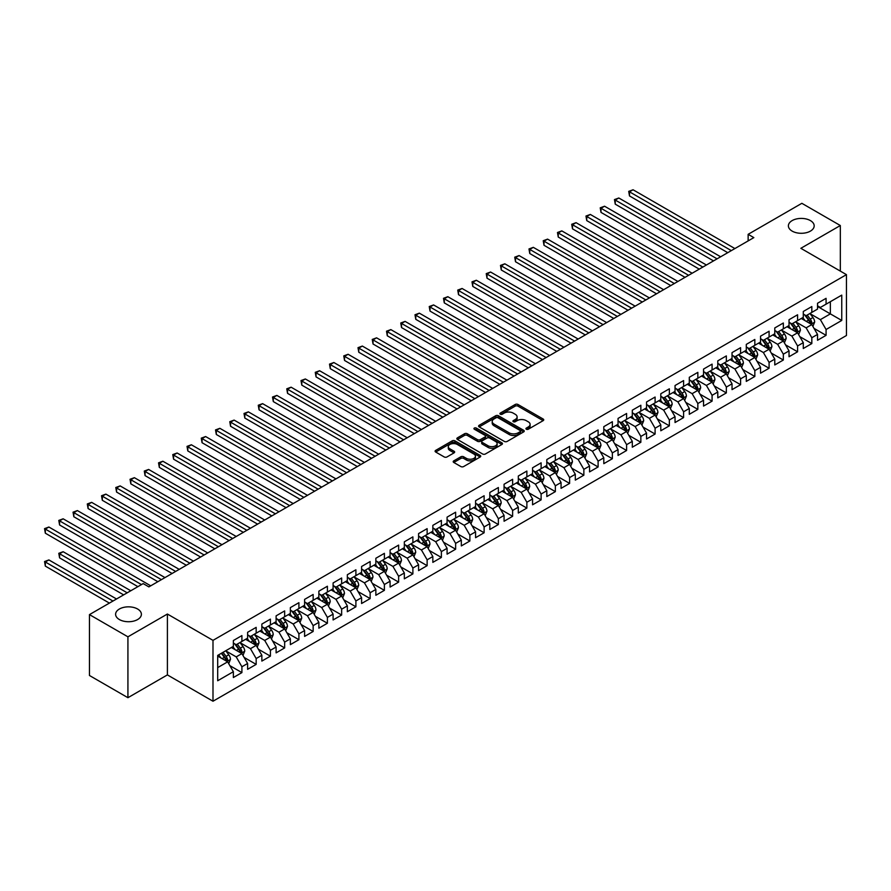 <?xml version="1.0" encoding="UTF-8"?>
<svg xmlns="http://www.w3.org/2000/svg" width="891" height="891" viewBox="0 0 891 891"><rect width="100%" height="100%" fill="white"/><g stroke="black" fill="none" stroke-linecap="round" stroke-linejoin="round"><path stroke-width="1.34" d="M526.336 429.228A1.381 0.802 0 0 0 528.296 429.228L543.154 420.641A1.982 1.147 0 0 0 543.733 419.839A1.982 1.147 0 0 0 543.154 419.026L517.983 404.492A1.982 1.147 0 0 0 515.187 404.492L500.33 413.079A1.381 0.802 0 0 0 499.918 413.636A1.381 0.802 0 0 0 500.33 414.204A1.381 0.802 0 0 0 502.29 414.204L504.206 413.09A6.326 3.653 0 0 1 513.16 413.09L515.254 414.304A6.326 3.653 0 0 1 517.114 416.888A6.326 3.653 0 0 1 515.254 419.472L513.339 420.585A1.381 0.802 0 0 0 512.926 421.153A1.381 0.802 0 0 0 513.339 421.71A1.381 0.802 0 0 0 515.288 421.71L517.214 420.608A6.326 3.653 0 0 1 526.169 420.608L528.263 421.811A6.326 3.653 0 0 1 530.112 424.394A6.326 3.653 0 0 1 528.263 426.978L526.336 428.092A1.381 0.802 0 0 0 525.935 428.66A1.381 0.802 0 0 0 526.336 429.228L526.336 428.092M137.615 609.021A12.897 7.44 0 0 0 123.559 607.406A12.897 7.44 0 0 0 115.607 614.289A12.897 7.44 0 0 0 119.383 619.546A12.897 7.44 0 0 0 133.438 621.161A12.897 7.44 0 0 0 141.391 614.289A12.897 7.44 0 0 0 137.615 609.021M810.398 220.589A12.897 7.44 0 0 0 796.354 218.974A12.897 7.44 0 0 0 788.39 225.857A12.897 7.44 0 0 0 792.166 231.114A12.897 7.44 0 0 0 806.221 232.729A12.897 7.44 0 0 0 814.185 225.857A12.897 7.44 0 0 0 810.398 220.589M453.786 460.859A1.982 1.147 0 0 0 453.207 461.661A1.982 1.147 0 0 0 453.786 462.474L460.859 466.55A1.982 1.147 0 0 0 463.654 466.55L480.149 457.016A1.982 1.147 0 0 0 480.728 456.214A1.982 1.147 0 0 0 480.149 455.401L454.978 440.867A1.982 1.147 0 0 0 452.183 440.867L435.677 450.4A1.982 1.147 0 0 0 435.098 451.202A1.982 1.147 0 0 0 435.677 452.015L444.208 456.938A1.982 1.147 0 0 0 447.004 456.938L454.076 452.862A1.982 1.147 0 0 0 454.655 452.049A1.982 1.147 0 0 0 454.076 451.247L449.844 448.808A5.29 3.052 0 0 1 448.296 446.647A5.29 3.052 0 0 1 451.559 443.818A5.29 3.052 0 0 1 457.328 444.486L473.901 454.054A5.29 3.052 0 0 1 475.449 456.214A5.29 3.052 0 0 1 472.174 459.032A5.29 3.052 0 0 1 466.416 458.375L463.654 456.782A1.982 1.147 0 0 0 460.859 456.782L453.786 460.859L453.786 462.474L460.859 458.42L460.859 456.782M127.925 636.82L127.925 697.698L167.397 674.91L167.397 614.033L127.925 636.82L89.456 614.612L143.173 583.605L148.875 586.891L753.842 237.619L748.139 234.322L748.139 240.904M167.397 614.033L212.994 640.362L846.45 274.64L846.45 335.506L212.994 701.228L212.994 640.362M840.324 271.098L840.324 225.523L800.853 248.311L846.45 274.64M840.324 225.523L801.855 203.315L748.139 234.322M504.351 441.435A1.982 1.147 0 0 0 507.146 441.435L523.652 431.912A1.982 1.147 0 0 0 524.231 431.099A1.982 1.147 0 0 0 523.652 430.297L498.47 415.763A1.982 1.147 0 0 0 495.674 415.763L479.18 425.285A1.982 1.147 0 0 0 478.601 426.098A1.982 1.147 0 0 0 479.18 426.9L504.351 441.435M474.903 429.518A1.381 0.802 0 0 1 476.306 429.718L476.306 428.07L501.9 442.849A1.982 1.147 0 0 1 502.479 443.651A1.982 1.147 0 0 1 501.9 444.464L485.395 453.987A1.982 1.147 0 0 1 482.599 453.987L457.428 439.452L457.428 437.849A1.982 1.147 0 0 0 456.849 438.65A1.982 1.147 0 0 0 457.428 439.452M457.428 437.849L464.489 433.761A1.982 1.147 0 0 1 467.285 433.761L477.498 439.664A1.982 1.147 0 0 0 480.294 439.664L484.982 436.958A1.982 1.147 0 0 0 485.562 436.145A1.982 1.147 0 0 0 484.982 435.343L474.346 429.206A1.381 0.802 0 0 1 473.945 428.638A1.381 0.802 0 0 1 474.803 427.903A1.381 0.802 0 0 1 476.306 428.07M817.526 306.471L830.345 313.877L830.345 301.693L841.75 295.121L826.08 304.165L826.08 298.329L817.526 303.263L817.526 309.099L811.824 312.396L811.824 306.549L803.281 311.482L803.281 317.33L797.579 320.615L797.579 314.779L789.036 319.713L789.036 325.549L783.334 328.846L783.334 322.999L774.78 327.944L774.78 333.78L769.089 337.065L769.089 331.229L760.535 336.163L760.535 342.01L754.833 345.296L754.833 339.46L746.29 344.394L746.29 350.23L740.588 353.527L740.588 347.679L732.034 352.613L732.034 358.46L726.343 361.746L726.343 355.91L717.79 360.844L717.79 366.68L712.087 369.977L712.087 364.129L703.545 369.063L703.545 374.911L697.842 378.196L697.842 372.36L689.3 377.294L689.3 383.13L683.597 386.427L683.597 380.58L675.044 385.525L675.044 391.361L669.353 394.646L669.353 388.81L660.799 393.744L660.799 399.591L655.097 402.877L655.097 397.041L646.554 401.975L646.554 407.811L640.852 411.107L640.852 405.26L632.309 410.194L632.309 416.041L626.607 419.327L626.607 413.491L618.053 418.425L618.053 424.261L612.362 427.557L612.362 421.71L603.808 426.655L603.808 432.491L598.106 435.777L598.106 429.941L589.564 434.875L589.564 440.711L583.861 444.008L583.861 438.172L575.308 443.105L575.308 448.941L569.616 452.238L569.616 446.391L561.063 451.325L561.063 457.172L555.36 460.458L555.36 454.622L546.818 459.556L546.818 465.392L541.115 468.688L541.115 462.841L532.573 467.775L532.573 473.622L526.871 476.908L526.871 471.072L518.317 476.006L518.317 481.842L512.626 485.138L512.626 479.291L504.072 484.236L504.072 490.072L498.37 493.358L498.37 487.522L489.827 492.456L489.827 498.303L484.125 501.588L484.125 495.752L475.582 500.686L475.582 506.522L469.88 509.819L469.88 503.972L461.326 508.906L461.326 514.753L455.635 518.039L455.635 512.202L447.082 517.136L447.082 522.972L441.379 526.269L441.379 520.422L432.837 525.356L432.837 531.203L427.134 534.489L427.134 528.653L418.581 533.586L418.581 539.423L412.889 542.719L412.889 536.872L404.336 541.817L404.336 547.653L398.633 550.939L398.633 545.103L390.091 550.037L390.091 555.884L384.389 559.169L384.389 553.333L375.846 558.267L375.846 564.103L370.144 567.4L370.144 561.553L361.59 566.487L361.59 572.334L355.899 575.619L355.899 569.783L347.345 574.717L347.345 580.553L341.643 583.85L341.643 578.003L333.1 582.948L333.1 588.784L327.398 592.07L327.398 586.233L318.855 591.167L318.855 597.015L313.153 600.3L313.153 594.464L304.599 599.398L304.599 605.234L298.908 608.531L298.908 602.684L290.355 607.617L290.355 613.465L284.652 616.75L284.652 610.914L276.11 615.848L276.11 621.684L270.407 624.981L270.407 619.134L261.854 624.068L261.854 629.915L256.163 633.2L256.163 627.364L247.609 632.298L247.609 638.134L241.906 641.431L241.906 635.584L233.364 640.529L233.364 646.365L217.694 655.408L217.694 680.746L233.364 671.703L227.662 661.835L217.694 656.077M841.75 295.121L841.75 320.448L826.08 329.503L820.377 319.635L810.042 313.665M814.04 328.389L826.08 335.339L826.08 329.503M826.08 335.339L817.526 340.273L817.526 334.437L811.824 337.722L806.132 327.855L795.797 321.896M799.784 336.62L811.824 343.57L811.824 337.722M811.824 343.57L803.281 348.504L803.281 342.667L797.579 345.953L791.876 336.085L781.552 330.115M785.539 344.839L797.579 351.789L797.579 345.953M797.579 351.789L789.036 356.734L789.036 350.887L783.334 354.184L777.631 344.305L767.307 338.346M771.294 353.07L783.334 360.02L783.334 354.184M783.334 360.02L774.78 364.954L774.78 359.118L769.089 362.403L763.387 352.535L753.051 346.566M757.049 361.3L769.089 368.25L769.089 362.403M769.089 368.25L760.535 373.184L760.535 367.337L754.833 370.634L749.142 360.766L738.806 354.796M742.793 369.52L754.833 376.47L754.833 370.634M754.833 376.47L746.29 381.404L746.29 375.568L740.588 378.853L734.886 368.985L724.561 363.027M728.548 377.751L740.588 384.7L740.588 378.853M740.588 384.7L732.034 389.634L732.034 383.798L726.343 387.084L720.641 377.216L710.316 371.246M714.304 385.97L726.343 392.92L726.343 387.084M726.343 392.92L717.79 397.865L717.79 392.018L712.087 395.314L706.396 385.435L696.06 379.477M700.048 394.201L712.087 401.15L712.087 395.314M712.087 401.15L703.545 406.084L703.545 400.248L697.842 403.534L692.14 393.666L681.815 387.696M685.803 402.42L697.842 409.381L697.842 403.534M697.842 409.381L689.3 414.315L689.3 408.468L683.597 411.765L677.895 401.886L667.571 395.927M671.558 410.651L683.597 417.601L683.597 411.765M683.597 417.601L675.044 422.534L675.044 416.698L669.353 419.984L663.65 410.116L653.315 404.158M657.313 418.881L669.353 425.831L669.353 419.984M669.353 425.831L660.799 430.765L660.799 424.918L655.097 428.215L649.405 418.347L639.07 412.377M643.057 427.101L655.097 434.051L655.097 428.215M655.097 434.051L646.554 438.985L646.554 433.149L640.852 436.434L635.149 426.566L624.825 420.608M628.812 435.331L640.852 442.281L640.852 436.434M640.852 442.281L632.309 447.215L632.309 441.379L626.607 444.665L620.904 434.797L610.58 428.827M614.567 443.551L626.607 450.501L626.607 444.665M626.607 450.501L618.053 455.446L618.053 449.599L612.362 452.895L606.66 443.016L596.324 437.058M600.322 451.782L612.362 458.731L612.362 452.895M612.362 458.731L603.808 463.665L603.808 457.829L598.106 461.115L592.415 451.247L582.079 445.277M586.066 460.012L598.106 466.962L598.106 461.115M598.106 466.962L589.564 471.896L589.564 466.049L583.861 469.345L578.159 459.466L567.834 453.508M571.822 468.232L583.861 475.181L583.861 469.345M583.861 475.181L575.308 480.115L575.308 474.279L569.616 477.565L563.914 467.697L553.589 461.738M557.577 476.462L569.616 483.412L569.616 477.565M569.616 483.412L561.063 488.346L561.063 482.51L555.36 485.795L549.669 475.928L539.333 469.958M543.321 484.682L555.36 491.632L555.36 485.795M555.36 491.632L546.818 496.565L546.818 490.729L541.115 494.026L535.413 484.147L525.089 478.189M529.076 492.912L541.115 499.862L541.115 494.026M541.115 499.862L532.573 504.796L532.573 498.96L526.871 502.246L521.168 492.378L510.844 486.408M514.831 501.132L526.871 508.093L526.871 502.246M526.871 508.093L518.317 513.027L518.317 507.179L512.626 510.476L506.923 500.597L496.588 494.639M500.586 509.362L512.626 516.312L512.626 510.476M512.626 516.312L504.072 521.246L504.072 515.41L498.37 518.696L492.678 508.828L482.343 502.858M486.33 517.593L498.37 524.543L498.37 518.696M498.37 524.543L489.827 529.477L489.827 523.63L484.125 526.926L478.422 517.058L468.098 511.089M472.085 525.813L484.125 532.762L484.125 526.926M484.125 532.762L475.582 537.696L475.582 531.86L469.88 535.146L464.178 525.278L453.853 519.319M457.84 534.043L469.88 540.993L469.88 535.146M469.88 540.993L461.326 545.927L461.326 540.091L455.635 543.376L449.933 533.509L439.597 527.539M443.595 542.263L455.635 549.212L455.635 543.376M455.635 549.212L447.082 554.157L447.082 548.31L441.379 551.607L435.688 541.728L425.352 535.769M429.339 550.493L441.379 557.443L441.379 551.607M441.379 557.443L432.837 562.377L432.837 556.541L427.134 559.826L421.432 549.959L411.107 543.989M415.095 558.713L427.134 565.674L427.134 559.826M427.134 565.674L418.581 570.608L418.581 564.76L412.889 568.057L407.187 558.178L396.863 552.22M400.85 566.943L412.889 573.893L412.889 568.057M412.889 573.893L404.336 578.827L404.336 572.991L398.633 576.277L392.942 566.409L382.607 560.45M386.594 575.174L398.633 582.124L398.633 576.277M398.633 582.124L390.091 587.058L390.091 581.21L384.389 584.507L378.686 574.639L368.362 568.67M372.349 583.393L384.389 590.343L384.389 584.507M384.389 590.343L375.846 595.277L375.846 589.441L370.144 592.738L364.441 582.859L354.117 576.9M358.104 591.624L370.144 598.574L370.144 592.738M370.144 598.574L361.59 603.508L361.59 597.672L355.899 600.957L350.196 591.089L339.861 585.12M343.859 599.843L355.899 606.793L355.899 600.957M355.899 606.793L347.345 611.738L347.345 605.891L341.643 609.188L335.952 599.309L325.616 593.35M329.603 608.074L341.643 615.024L341.643 609.188M341.643 615.024L333.1 619.958L333.1 614.122L327.398 617.407L321.696 607.539L311.371 601.57M315.358 616.305L327.398 623.255L327.398 617.407M327.398 623.255L318.855 628.188L318.855 622.341L313.153 625.638L307.451 615.77L297.126 609.8M301.113 624.524L313.153 631.474L313.153 625.638M313.153 631.474L304.599 636.408L304.599 630.572L298.908 633.857L293.206 623.99L282.87 618.031M286.869 632.755L298.908 639.705L298.908 633.857M298.908 639.705L290.355 644.638L290.355 638.802L284.652 642.088L278.961 632.22L268.625 626.25M272.613 640.974L284.652 647.924L284.652 642.088M284.652 647.924L276.11 652.869L276.11 647.022L270.407 650.319L264.705 640.44L254.381 634.481M258.368 649.205L270.407 656.155L270.407 650.319M270.407 656.155L261.854 661.089L261.854 655.253L256.163 658.538L250.46 648.67L240.136 642.701M244.123 657.424L256.163 664.385L256.163 658.538M256.163 664.385L247.609 669.319L247.609 663.472L241.906 666.769L236.215 656.89L225.88 650.931M229.878 665.655L241.906 672.605L241.906 666.769M241.906 672.605L233.364 677.539L233.364 671.703M233.364 643.079L236.215 644.716L241.906 641.431M217.694 667.593L227.662 661.835M247.609 634.849L250.46 636.497L256.163 633.2M236.215 656.89L241.906 653.604L231.37 647.512M247.609 663.472L241.906 653.604M261.854 626.618L264.705 628.266L270.407 624.981M250.46 648.67L256.163 645.374L245.615 639.293M261.854 655.253L256.163 645.374M276.11 618.399L278.961 620.047L284.652 616.75M264.705 640.44L270.407 637.154L259.86 631.062M276.11 647.022L270.407 637.154M290.355 610.168L293.206 611.816L298.908 608.531M278.961 632.22L284.652 628.923L274.116 622.842M290.355 638.802L284.652 628.923M304.599 601.948L307.451 603.586L313.153 600.3M293.206 623.99L298.908 620.704L288.361 614.612M304.599 630.572L298.908 620.704M318.855 593.718L321.696 595.366L327.398 592.07M307.451 615.77L313.153 612.473L302.606 606.392M318.855 622.341L313.153 612.473M333.1 585.498L335.952 587.136L341.643 583.85M321.696 607.539L327.398 604.254L316.851 598.162M333.1 614.122L327.398 604.254M347.345 577.268L350.196 578.916L355.899 575.619M335.952 599.309L341.643 596.023L331.107 589.931M347.345 605.891L341.643 596.023M361.59 569.037L364.441 570.685L370.144 567.4M350.196 591.089L355.899 587.793L345.352 581.712M361.59 597.672L355.899 587.793M375.846 560.818L378.686 562.455L384.389 559.169M364.441 582.859L370.144 579.573L359.596 573.481M375.846 589.441L370.144 579.573M390.091 552.587L392.942 554.235L398.633 550.939M378.686 574.639L384.389 571.343L373.852 565.262M390.091 581.21L384.389 571.343M404.336 544.368L407.187 546.005L412.889 542.719M392.942 566.409L398.633 563.123L388.097 557.031M404.336 572.991L398.633 563.123M418.581 536.137L421.432 537.785L427.134 534.489M407.187 558.178L412.889 554.893L402.342 548.8M418.581 564.76L412.889 554.893M432.837 527.906L435.688 529.555L441.379 526.269M421.432 549.959L427.134 546.662L416.587 540.581M432.837 556.541L427.134 546.662M447.082 519.687L449.933 521.335L455.635 518.039M435.688 541.728L441.379 538.442L430.843 532.35M447.082 548.31L441.379 538.442M461.326 511.456L464.178 513.105L469.88 509.819M449.933 533.509L455.635 530.212L445.088 524.131M461.326 540.091L455.635 530.212M475.582 503.237L478.422 504.874L484.125 501.588M464.178 525.278L469.88 521.992L459.333 515.9M475.582 531.86L469.88 521.992M489.827 495.006L492.678 496.655L498.37 493.358M478.422 517.058L484.125 513.762L473.578 507.681M489.827 523.63L484.125 513.762M504.072 486.787L506.923 488.424L512.626 485.138M492.678 508.828L498.37 505.542L487.834 499.45M504.072 515.41L498.37 505.542M518.317 478.556L521.168 480.204L526.871 476.908M506.923 500.597L512.626 497.312L502.079 491.219M518.317 507.179L512.626 497.312M532.573 470.325L535.413 471.974L541.115 468.688M521.168 492.378L526.871 489.081L516.323 483M532.573 498.96L526.871 489.081M546.818 462.106L549.669 463.754L555.36 460.458M535.413 484.147L541.115 480.862L530.579 474.769M546.818 490.729L541.115 480.862M561.063 453.875L563.914 455.524L569.616 452.238M549.669 475.928L555.36 472.631L544.824 466.55M561.063 482.51L555.36 472.631M575.308 445.656L578.159 447.293L583.861 444.008M563.914 467.697L569.616 464.411L559.069 458.319M575.308 474.279L569.616 464.411M589.564 437.425L592.415 439.074L598.106 435.777M578.159 459.466L583.861 456.181L573.314 450.089M589.564 466.049L583.861 456.181M603.808 429.195L606.66 430.843L612.362 427.557M592.415 451.247L598.106 447.95L587.57 441.869M603.808 457.829L598.106 447.95M618.053 420.975L620.904 422.624L626.607 419.327M606.66 443.016L612.362 439.731L601.815 433.639M618.053 449.599L612.362 439.731M632.309 412.745L635.149 414.393L640.852 411.107M620.904 434.797L626.607 431.5L616.06 425.419M632.309 441.379L626.607 431.5M646.554 404.525L649.405 406.162L655.097 402.877M635.149 426.566L640.852 423.281L630.305 417.188M646.554 433.149L640.852 423.281M660.799 396.295L663.65 397.943L669.353 394.646M649.405 418.347L655.097 415.05L644.561 408.969M660.799 424.918L655.097 415.05M675.044 388.075L677.895 389.712L683.597 386.427M663.65 410.116L669.353 406.831L658.805 400.738M675.044 416.698L669.353 406.831M689.3 379.844L692.14 381.493L697.842 378.196M677.895 401.886L683.597 398.6L673.05 392.508M689.3 408.468L683.597 398.6M703.545 371.614L706.396 373.262L712.087 369.977M692.14 393.666L697.842 390.369L687.306 384.288M703.545 400.248L697.842 390.369M717.79 363.394L720.641 365.043L726.343 361.746M706.396 385.435L712.087 382.15L701.551 376.058M717.79 392.018L712.087 382.15M732.034 355.164L734.886 356.812L740.588 353.527M720.641 377.216L726.343 373.919L715.796 367.838M732.034 383.798L726.343 373.919M746.29 346.944L749.142 348.581L754.833 345.296M734.886 368.985L740.588 365.7L730.041 359.608M746.29 375.568L740.588 365.7M760.535 338.714L763.387 340.362L769.089 337.065M749.142 360.766L754.833 357.469L744.297 351.388M760.535 367.337L754.833 357.469M774.78 330.494L777.631 332.131L783.334 328.846M763.387 352.535L769.089 349.239L758.542 343.158M774.78 359.118L769.089 349.239M789.036 322.264L791.876 323.912L797.579 320.615M777.631 344.305L783.334 341.019L772.787 334.927M789.036 350.887L783.334 341.019M803.281 314.033L806.132 315.681L811.824 312.396M791.876 336.085L797.579 332.788L787.031 326.707M803.281 342.667L797.579 332.788M817.526 305.813L820.377 307.451L826.08 304.165M806.132 327.855L811.824 324.569L801.287 318.477M817.526 334.437L811.824 324.569M89.456 614.612L89.456 675.489L127.925 697.698M167.397 674.91L212.994 701.228M820.377 319.635L830.345 313.877L841.75 320.448M526.893 429.417L528.263 428.627A6.326 3.653 0 0 0 530.112 426.043L530.112 424.394M517.114 416.888L517.114 418.536A6.326 3.653 0 0 1 515.254 421.12L513.884 421.911M543.131 420.663L517.983 406.14A1.982 1.147 0 0 0 515.187 406.14L500.876 414.404M523.652 430.297L523.652 431.912L498.47 417.4A1.982 1.147 0 0 0 495.674 417.4L479.202 426.923L479.18 425.285M520.155 431.667A1.381 0.802 0 0 0 520.556 431.099A1.381 0.802 0 0 0 520.155 430.531L498.058 417.779A1.381 0.802 0 0 0 496.098 417.779L494.071 418.948A6.326 3.653 0 0 0 492.211 421.532A6.326 3.653 0 0 0 494.071 424.116L509.173 432.837A6.326 3.653 0 0 0 518.128 432.837L520.155 431.667L520.155 433.316A1.381 0.802 0 0 0 520.556 432.748L520.556 431.099M492.211 421.532L492.211 423.18A6.326 3.653 0 0 0 494.071 425.764L494.071 424.116M520.155 433.316L518.128 434.485A6.326 3.653 0 0 1 509.173 434.485L494.071 425.764M457.451 439.475L464.489 435.409L464.489 433.761M485.562 436.145L485.562 437.793A1.982 1.147 0 0 1 484.982 438.595L480.294 441.301A1.982 1.147 0 0 1 477.498 441.301L467.285 435.409A1.982 1.147 0 0 0 464.489 435.409M476.306 429.718L501.878 444.475M488.09 445.778A5.29 3.052 0 0 0 493.859 446.436A5.29 3.052 0 0 0 497.122 443.618A5.29 3.052 0 0 0 495.574 441.457L489.738 438.082A1.982 1.147 0 0 0 486.931 438.082L482.254 440.789A1.982 1.147 0 0 0 481.675 441.602A1.982 1.147 0 0 0 482.254 442.404L488.09 445.778L488.09 447.416A5.29 3.052 0 0 0 493.859 448.084A5.29 3.052 0 0 0 497.122 445.266L497.122 443.618M481.675 441.602L481.675 443.239A1.982 1.147 0 0 0 482.254 444.052L482.254 442.404M488.09 447.416L482.254 444.052M475.449 456.214L475.449 457.863A5.29 3.052 0 0 1 472.174 460.68A5.29 3.052 0 0 1 466.416 460.012L463.654 458.42A1.982 1.147 0 0 0 460.859 458.42M448.296 446.647L448.296 448.284A5.29 3.052 0 0 0 449.844 450.445L449.844 448.808M454.042 452.873L449.844 450.445M480.149 455.401L480.149 457.016L454.978 442.515A1.982 1.147 0 0 0 452.183 442.515L435.71 452.027L435.677 450.4M812.882 326.396L814.652 322.085A5.335 3.085 -120 0 0 812.948 317.53L809.919 313.498M805.096 320.682L802.791 317.608M629.503 228.842L699.268 269.127L601.002 212.392L601.002 208.271L604.566 206.222L706.396 265.006M804.54 314.768L808.527 320.081A5.335 3.085 60 0 1 810.053 323.299L811.768 322.308A5.335 3.085 -120 0 0 810.242 319.101L807.213 315.058M805.486 315.314L809.217 320.303A2.718 1.57 60 0 1 809.719 321.128L811.768 322.308M731.322 250.616L629.503 191.821L633.055 189.772L734.886 248.556M727.769 252.676L629.503 195.942L629.503 191.821L628.712 191.376L633.055 189.772M629.503 195.942L628.712 191.376M798.637 334.615L800.396 330.305A5.335 3.085 -120 0 0 798.692 325.761L795.674 321.718M790.852 328.902L788.546 325.839M615.247 237.062L685.023 277.346L586.757 220.612L586.757 216.502L590.321 214.441L692.14 273.236M790.295 322.988L794.282 328.311A5.335 3.085 60 0 1 795.808 331.519L797.523 330.539A5.335 3.085 -120 0 0 795.986 327.32L792.968 323.288M791.23 323.533L794.972 328.523A2.718 1.57 60 0 1 795.463 329.347L797.523 330.539M784.381 342.846L786.152 338.535A5.335 3.085 -120 0 0 784.448 333.991L781.418 329.948M776.596 337.132L774.301 334.058M601.002 245.292L670.778 285.577L572.501 228.842L572.501 224.732L576.065 222.672L677.895 281.467M776.05 331.218L780.026 336.542A5.335 3.085 60 0 1 781.563 339.749L783.267 338.758A5.335 3.085 -120 0 0 781.741 335.551L778.712 331.508M776.985 331.764L780.728 336.753A2.718 1.57 60 0 1 781.218 337.578L783.267 338.758M717.077 258.836L615.247 200.052L618.811 197.991L720.641 256.786M713.513 260.896L615.247 204.162L615.247 200.052L614.467 199.595L618.811 197.991M615.247 204.162L614.467 199.595M702.832 267.066L600.222 207.826L604.566 206.222M601.002 212.392L600.222 207.826M770.136 351.065L771.907 346.755A5.335 3.085 -120 0 0 770.203 342.211L767.173 338.168M762.351 345.352L760.045 342.289M586.757 253.523L656.522 293.796L558.256 237.062L558.256 232.952L561.82 230.892L663.65 289.686M761.805 339.449L765.781 344.761A5.335 3.085 60 0 1 767.307 347.969L769.022 346.989A5.335 3.085 -120 0 0 767.496 343.781L764.467 339.738M762.741 339.983L766.483 344.973A2.718 1.57 60 0 1 766.973 345.808L769.022 346.989M755.891 359.296L757.662 354.986A5.335 3.085 -120 0 0 755.958 350.441L752.928 346.399M748.106 353.582L745.8 350.508M572.501 261.742L642.277 302.027L544.011 245.292L544.011 241.183L547.575 239.122L649.405 297.917M747.549 347.668L751.536 352.992A5.335 3.085 60 0 1 753.062 356.2L754.777 355.208A5.335 3.085 -120 0 0 753.24 352.001L750.222 347.958M748.496 348.214L752.227 353.204A2.718 1.57 60 0 1 752.728 354.028L754.777 355.208M688.587 275.297L585.966 216.045L590.321 214.441M586.757 220.612L585.966 216.045M674.331 283.516L571.721 224.276L576.065 222.672M572.501 228.842L571.721 224.276M741.646 367.526L743.406 363.216A5.335 3.085 -120 0 0 741.702 358.661L738.672 354.629M733.85 361.813L731.556 358.739M558.256 269.973L628.032 310.257L529.766 253.523L529.766 249.402L533.319 247.353L635.149 306.136M733.304 355.899L737.291 361.211A5.335 3.085 60 0 1 738.817 364.43L740.521 363.439A5.335 3.085 -120 0 0 738.995 360.231L735.966 356.188M734.24 356.433L737.982 361.434A2.718 1.57 60 0 1 738.472 362.258L740.521 363.439M660.086 291.747L557.476 232.506L561.82 230.892M558.256 237.062L557.476 232.506M727.39 375.746L729.161 371.436A5.335 3.085 -120 0 0 727.457 366.892L724.428 362.849M719.605 370.032L717.311 366.958M544.011 278.192L613.776 318.477L515.51 261.742L515.51 257.633L519.074 255.572L620.904 314.367M719.059 364.118L723.035 369.442A5.335 3.085 60 0 1 724.572 372.65L726.276 371.67A5.335 3.085 -120 0 0 724.751 368.451L721.721 364.408M719.995 364.664L723.737 369.654A2.718 1.57 60 0 1 724.227 370.478L726.276 371.67M645.841 299.966L543.232 240.726L547.575 239.122M544.011 245.292L543.232 240.726M713.145 383.976L714.916 379.666A5.335 3.085 -120 0 0 713.212 375.111L710.183 371.079M705.36 378.263L703.055 375.189M529.766 286.423L599.532 326.707L501.265 269.973L501.265 265.852L504.829 263.803L606.66 322.587M704.803 372.349L708.79 377.661A5.335 3.085 60 0 1 710.316 380.88L712.032 379.889A5.335 3.085 -120 0 0 710.506 376.681L707.476 372.638M705.75 372.895L709.481 377.884A2.718 1.57 60 0 1 709.982 378.708L712.032 379.889M631.596 308.197L528.976 248.957L533.319 247.353M529.766 253.523L528.976 248.957M698.9 392.196L700.66 387.886A5.335 3.085 -120 0 0 698.956 383.342L695.938 379.299M691.115 386.482L688.81 383.42M515.51 294.654L585.287 334.927L487.021 278.192L487.021 274.083L490.585 272.022L592.415 330.817M690.558 380.58L694.546 385.892A5.335 3.085 60 0 1 696.071 389.1L697.787 388.12A5.335 3.085 -120 0 0 696.25 384.901L693.231 380.869M691.494 381.114L695.236 386.104A2.718 1.57 60 0 1 695.737 386.928L697.787 388.12M617.34 316.428L514.731 257.176L519.074 255.572M515.51 261.742L514.731 257.176M684.656 400.427L686.415 396.116A5.335 3.085 -120 0 0 684.711 391.572L681.682 387.529M676.859 394.713L674.565 391.639M501.265 302.873L571.042 343.158L472.776 286.423L472.776 282.313L476.329 280.253L578.159 339.048M676.314 388.799L680.301 394.123A5.335 3.085 60 0 1 681.827 397.33L683.531 396.339A5.335 3.085 -120 0 0 682.005 393.131L678.975 389.089M677.249 389.345L680.991 394.334A2.718 1.57 60 0 1 681.481 395.159L683.531 396.339M603.096 324.647L500.486 265.407L504.829 263.803M501.265 269.973L500.486 265.407M670.4 408.657L672.17 404.336A5.335 3.085 -120 0 0 670.466 399.792L667.437 395.749M662.614 402.944L660.309 399.87M487.021 311.104L556.786 351.388L458.52 294.654L458.52 290.533L462.084 288.484L563.914 347.267M662.069 397.03L666.045 402.342A5.335 3.085 60 0 1 667.582 405.561L669.286 404.57A5.335 3.085 -120 0 0 667.76 401.362L664.731 397.319M663.004 397.564L666.746 402.554A2.718 1.57 60 0 1 667.236 403.389L669.286 404.57M588.851 332.878L486.23 273.626L490.585 272.022M487.021 278.192L486.23 273.626M656.155 416.877L657.926 412.566A5.335 3.085 -120 0 0 656.222 408.022L653.192 403.979M648.37 411.163L646.064 408.089M472.776 319.323L542.541 359.608L444.275 302.873L444.275 298.763L447.839 296.703L549.669 355.498M647.813 405.249L651.8 410.573A5.335 3.085 60 0 1 653.326 413.78L655.041 412.8A5.335 3.085 -120 0 0 653.515 409.582L650.486 405.539M648.759 405.795L652.49 410.784A2.718 1.57 60 0 1 652.992 411.609L655.041 412.8M574.595 341.097L471.985 281.857L476.329 280.253M472.776 286.423L471.985 281.857M641.91 425.107L643.67 420.797A5.335 3.085 -120 0 0 641.966 416.242L638.947 412.21M634.125 419.394L631.819 416.32M458.52 327.554L528.296 367.838L430.03 311.104L430.03 306.983L433.594 304.934L535.413 363.717M633.568 413.48L637.555 418.792A5.335 3.085 60 0 1 639.081 422.011L640.796 421.02A5.335 3.085 -120 0 0 639.259 417.812L636.241 413.769M634.503 414.025L638.246 419.015A2.718 1.57 60 0 1 638.736 419.839L640.796 421.02M560.35 349.328L457.74 290.087L462.084 288.484M458.52 294.654L457.74 290.087M627.654 433.327L629.425 429.017A5.335 3.085 -120 0 0 627.721 424.472L624.691 420.429M619.869 427.613L617.574 424.539M444.275 335.773L514.051 376.058L415.774 319.323L415.774 315.214L419.338 313.153L521.168 371.948M619.323 421.699L623.31 427.023A5.335 3.085 60 0 1 624.836 430.23L626.54 429.25A5.335 3.085 -120 0 0 625.014 426.032L621.985 422M620.259 422.245L624.001 427.235A2.718 1.57 60 0 1 624.491 428.059L626.54 429.25M546.105 357.547L443.495 298.307L447.839 296.703M444.275 302.873L443.495 298.307M613.409 441.557L615.18 437.247A5.335 3.085 -120 0 0 613.476 432.703L610.446 428.66M605.624 435.844L603.318 432.77M430.03 344.004L499.795 384.288L401.529 327.554L401.529 323.444L405.093 321.384L506.923 380.179M605.078 429.93L609.054 435.254A5.335 3.085 60 0 1 610.58 438.461L612.295 437.47A5.335 3.085 -120 0 0 610.769 434.262L607.74 430.219M606.014 430.476L609.756 435.465A2.718 1.57 60 0 1 610.246 436.289L612.295 437.47M531.86 365.778L429.239 306.537L433.594 304.934M430.03 311.104L429.239 306.537M599.164 449.777L600.935 445.467A5.335 3.085 -120 0 0 599.231 440.922L596.202 436.88M591.379 444.063L589.074 441M415.774 352.235L485.55 392.508L387.284 335.773L387.284 331.664L390.848 329.603L492.678 388.398M590.822 438.16L594.809 443.473A5.335 3.085 60 0 1 596.335 446.681L598.05 445.7A5.335 3.085 -120 0 0 596.513 442.482L593.495 438.45M591.769 438.695L595.5 443.685A2.718 1.57 60 0 1 596.001 444.52L598.05 445.7M517.604 374.008L414.994 314.757L419.338 313.153M415.774 319.323L414.994 314.757M584.919 458.007L586.679 453.697A5.335 3.085 -120 0 0 584.975 449.153L581.946 445.11M577.123 452.294L574.829 449.22M401.529 360.454L471.306 400.738L373.039 344.004L373.039 339.894L376.592 337.834L478.422 396.629M576.577 446.38L580.564 451.704A5.335 3.085 60 0 1 582.09 454.911L583.794 453.92A5.335 3.085 -120 0 0 582.268 450.712L579.239 446.669M577.513 446.926L581.255 451.915A2.718 1.57 60 0 1 581.745 452.739L583.794 453.92M503.359 382.228L400.75 322.988L405.093 321.384M401.529 327.554L400.75 322.988M570.663 466.238L572.434 461.928A5.335 3.085 -120 0 0 570.73 457.373L567.701 453.341M562.878 460.524L560.584 457.451M387.284 368.685L457.05 408.969L358.783 352.235L358.783 348.114L362.347 346.064L464.178 404.848M562.332 454.61L566.308 459.923A5.335 3.085 60 0 1 567.845 463.142L569.549 462.151A5.335 3.085 -120 0 0 568.024 458.943L564.994 454.9M563.268 455.145L567.01 460.146A2.718 1.57 60 0 1 567.5 460.97L569.549 462.151M489.114 390.458L386.505 331.207L390.848 329.603M387.284 335.773L386.505 331.207M556.418 474.457L558.189 470.147A5.335 3.085 -120 0 0 556.485 465.603L553.456 461.56M548.633 468.744L546.328 465.67M373.039 376.904L442.805 417.188L344.539 360.454L344.539 356.344L348.103 354.284L449.933 413.079M548.076 462.83L552.064 468.154A5.335 3.085 60 0 1 553.589 471.361L555.305 470.381A5.335 3.085 -120 0 0 553.779 467.162L550.749 463.12M549.023 463.376L552.754 468.365A2.718 1.57 60 0 1 553.255 469.189L555.305 470.381M474.87 398.678L372.249 339.438L376.592 337.834M373.039 344.004L372.249 339.438M542.173 482.688L543.933 478.378A5.335 3.085 -120 0 0 542.229 473.823L539.211 469.791M534.388 476.975L532.083 473.901M358.783 385.135L428.56 425.419L330.294 368.685L330.294 364.564L333.858 362.514L435.688 421.298M533.832 471.061L537.819 476.373A5.335 3.085 60 0 1 539.345 479.592L541.06 478.601A5.335 3.085 -120 0 0 539.523 475.393L536.505 471.35M534.778 471.606L538.509 476.596A2.718 1.57 60 0 1 539.01 477.42L541.06 478.601M460.614 406.909L358.004 347.668L362.347 346.064M358.783 352.235L358.004 347.668M527.929 490.908L529.688 486.597A5.335 3.085 -120 0 0 527.984 482.053L524.955 478.01M520.132 485.194L517.838 482.131M344.539 393.365L414.315 433.639L316.049 376.904L316.049 372.794L319.602 370.734L421.432 429.529M519.587 479.291L523.574 484.604A5.335 3.085 60 0 1 525.1 487.811L526.804 486.831A5.335 3.085 -120 0 0 525.278 483.613L522.249 479.581M520.522 479.826L524.264 484.815A2.718 1.57 60 0 1 524.754 485.64L526.804 486.831M446.369 415.128L343.759 355.888L348.103 354.284M344.539 360.454L343.759 355.888M513.673 499.138L515.443 494.828A5.335 3.085 -120 0 0 513.739 490.284L510.71 486.241M505.888 493.425L503.582 490.351M330.294 401.585L400.059 441.869L301.793 385.135L301.793 381.025L305.357 378.965L407.187 437.759M505.342 487.511L509.318 492.834A5.335 3.085 60 0 1 510.855 496.042L512.559 495.051A5.335 3.085 -120 0 0 511.033 491.843L508.004 487.8M506.277 488.056L510.02 493.046A2.718 1.57 60 0 1 510.51 493.87L512.559 495.051M432.124 423.359L329.503 364.118L333.858 362.514M330.294 368.685L329.503 364.118M499.428 507.369L501.199 503.047A5.335 3.085 -120 0 0 499.495 498.503L496.465 494.46M491.643 501.644L489.337 498.581M316.049 409.815L385.814 450.089L287.548 393.354L287.548 389.244L291.112 387.195L392.942 445.979M491.086 495.741L495.073 501.054A5.335 3.085 60 0 1 496.599 504.273L498.314 503.281A5.335 3.085 -120 0 0 496.788 500.074L493.759 496.031M492.032 496.276L495.764 501.265A2.718 1.57 60 0 1 496.265 502.101L498.314 503.281M417.868 431.589L315.258 372.338L319.602 370.734M316.049 376.904L315.258 372.338M485.183 515.588L486.943 511.278A5.335 3.085 -120 0 0 485.239 506.734L482.22 502.691M477.398 509.875L475.092 506.801M301.793 418.035L371.569 458.319L273.303 401.585L273.303 397.475L276.867 395.415L378.686 454.21M476.841 503.961L480.828 509.284A5.335 3.085 60 0 1 482.354 512.492L484.069 511.501A5.335 3.085 -120 0 0 482.532 508.293L479.514 504.25M477.776 504.506L481.519 509.496A2.718 1.57 60 0 1 482.009 510.32L484.069 511.501M403.623 439.809L301.013 380.568L305.357 378.965M301.793 385.135L301.013 380.568M470.938 523.819L472.698 519.509A5.335 3.085 -120 0 0 470.994 514.953L467.964 510.922M463.142 518.105L460.847 515.031M287.548 426.266L357.324 466.55L259.047 409.815L259.047 405.695L262.611 403.645L364.441 462.429M462.596 512.191L466.583 517.504A5.335 3.085 60 0 1 468.109 520.723L469.813 519.731A5.335 3.085 -120 0 0 468.287 516.524L465.258 512.481M463.532 512.737L467.274 517.727A2.718 1.57 60 0 1 467.764 518.551L469.813 519.731M389.378 448.039L286.768 388.799L291.112 387.195M287.548 393.354L286.768 388.799M456.682 532.038L458.453 527.728A5.335 3.085 -120 0 0 456.749 523.184L453.719 519.141M448.897 526.325L446.591 523.251M273.303 434.485L343.068 474.769L244.802 418.035L244.802 413.925L248.366 411.865L350.196 470.66M448.351 520.411L452.327 525.735A5.335 3.085 60 0 1 453.853 528.942L455.568 527.962A5.335 3.085 -120 0 0 454.042 524.743L451.013 520.712M449.287 520.957L453.029 525.946A2.718 1.57 60 0 1 453.519 526.77L455.568 527.962M375.133 456.259L272.512 397.018L276.867 395.415M273.303 401.585L272.512 397.018M442.437 540.269L444.208 535.959A5.335 3.085 -120 0 0 442.504 531.415L439.475 527.372M434.652 534.555L432.347 531.481M259.047 442.716L328.824 483L230.557 426.266L230.557 422.156L234.121 420.095L335.952 478.879M434.095 528.641L438.082 533.954A5.335 3.085 60 0 1 439.608 537.173L441.323 536.182A5.335 3.085 -120 0 0 439.786 532.974L436.768 528.931M435.042 529.187L438.773 534.177A2.718 1.57 60 0 1 439.274 535.001L441.323 536.182M360.877 464.489L258.267 405.249L262.611 403.645M259.047 409.815L258.267 405.249M428.192 548.488L429.952 544.178A5.335 3.085 -120 0 0 428.248 539.634L425.23 535.591M420.396 542.775L418.102 539.712M244.802 450.946L314.579 491.219L216.313 434.485L216.313 430.375L219.865 428.315L321.696 487.11M419.85 536.872L423.838 542.185A5.335 3.085 60 0 1 425.363 545.392L427.067 544.412A5.335 3.085 -120 0 0 425.542 541.193L422.512 537.162M420.786 537.407L424.528 542.396A2.718 1.57 60 0 1 425.018 543.232L427.067 544.412M346.632 472.72L244.023 413.469L248.366 411.865M244.802 418.035L244.023 413.469M413.936 556.719L415.707 552.409A5.335 3.085 -120 0 0 414.003 547.865L410.974 543.822M406.151 551.006L403.857 547.932M230.557 459.166L300.323 499.45L202.057 442.716L202.057 438.606L205.621 436.545L307.451 495.34M405.605 545.092L409.582 550.415A5.335 3.085 60 0 1 411.119 553.623L412.823 552.632A5.335 3.085 -120 0 0 411.297 549.424L408.267 545.381M406.541 545.637L410.283 550.627A2.718 1.57 60 0 1 410.773 551.451L412.823 552.632M332.388 480.94L229.778 421.699L234.121 420.095M230.557 426.266L229.778 421.699M399.691 564.95L401.462 560.639A5.335 3.085 -120 0 0 399.758 556.084L396.729 552.052M391.906 559.236L389.601 556.162M216.313 467.396L286.078 507.681L187.812 450.946L187.812 446.825L191.376 444.776L293.206 503.56M391.349 553.322L395.337 558.635A5.335 3.085 60 0 1 396.863 561.853L398.578 560.862A5.335 3.085 -120 0 0 397.052 557.655L394.022 553.612M392.296 553.857L396.027 558.857A2.718 1.57 60 0 1 396.528 559.682L398.578 560.862M318.143 489.17L215.522 429.919L219.865 428.315M216.313 434.485L215.522 429.919M385.447 573.169L387.206 568.859A5.335 3.085 -120 0 0 385.502 564.315L382.484 560.272M377.661 567.456L375.356 564.382M202.057 475.616L271.833 515.9L173.567 459.166L173.567 455.056L177.131 452.996L278.961 511.79M377.105 561.542L381.092 566.865A5.335 3.085 60 0 1 382.618 570.073L384.333 569.093A5.335 3.085 -120 0 0 382.796 565.874L379.778 561.831M378.051 562.087L381.782 567.077A2.718 1.57 60 0 1 382.284 567.901L384.333 569.093M303.887 497.39L201.277 438.149L205.621 436.545M202.057 442.716L201.277 438.149M371.202 581.4L372.961 577.09A5.335 3.085 -120 0 0 371.257 572.534L368.228 568.503M363.405 575.686L361.111 572.612M187.812 483.846L257.588 524.131L159.322 467.396L159.322 463.275L162.875 461.226L264.705 520.01M362.86 569.772L366.847 575.085A5.335 3.085 60 0 1 368.373 578.304L370.077 577.312A5.335 3.085 -120 0 0 368.551 574.105L365.522 570.062M363.795 570.318L367.538 575.308A2.718 1.57 60 0 1 368.028 576.132L370.077 577.312M289.642 505.62L187.032 446.38L191.376 444.776M187.812 450.946L187.032 446.38M356.946 589.619L358.717 585.309A5.335 3.085 -120 0 0 357.013 580.765L353.983 576.722M349.161 583.906L346.866 580.843M173.567 492.066L243.332 532.35L145.066 475.616L145.066 471.506L148.63 469.446L250.46 528.24M348.615 577.992L352.591 583.315A5.335 3.085 60 0 1 354.128 586.523L355.832 585.543A5.335 3.085 -120 0 0 354.306 582.324L351.277 578.292M349.55 578.537L353.293 583.527A2.718 1.57 60 0 1 353.783 584.351L355.832 585.543M275.397 513.84L172.776 454.599L177.131 452.996M173.567 459.166L172.776 454.599M342.701 597.85L344.472 593.54A5.335 3.085 -120 0 0 342.768 588.996L339.738 584.953M334.916 592.136L332.61 589.062M159.322 500.296L229.087 540.581L130.821 483.846L130.821 479.737L134.385 477.676L236.215 536.471M334.359 586.222L338.346 591.546A5.335 3.085 60 0 1 339.872 594.754L341.587 593.762A5.335 3.085 -120 0 0 340.061 590.555L337.032 586.512M335.306 586.768L339.037 591.758A2.718 1.57 60 0 1 339.538 592.582L341.587 593.762M261.141 522.07L158.531 462.83L162.875 461.226M159.322 467.396L158.531 462.83M328.456 606.069L330.216 601.759A5.335 3.085 -120 0 0 328.512 597.215L325.493 593.172M320.671 600.356L318.365 597.293M145.066 508.527L214.842 548.8L116.576 492.066L116.576 487.956L120.14 485.907L221.959 544.691M320.114 594.453L324.101 599.766A5.335 3.085 60 0 1 325.627 602.984L327.342 601.993A5.335 3.085 -120 0 0 325.805 598.785L322.787 594.743M321.05 594.988L324.792 599.977A2.718 1.57 60 0 1 325.282 600.812L327.342 601.993M246.896 530.301L144.286 471.049L148.63 469.446M145.066 475.616L144.286 471.049M314.211 614.3L315.971 609.99A5.335 3.085 -120 0 0 314.267 605.446L311.237 601.403M306.415 608.586L304.121 605.512M130.821 516.747L200.598 557.031L102.32 500.296L102.32 496.187L105.884 494.126L207.714 552.921M305.869 602.672L309.856 607.996A5.335 3.085 60 0 1 311.382 611.204L313.086 610.212A5.335 3.085 -120 0 0 311.56 607.005L308.531 602.962M306.805 603.218L310.547 608.208A2.718 1.57 60 0 1 311.037 609.032L313.086 610.212M232.651 538.52L130.041 479.28L134.385 477.676M130.821 483.846L130.041 479.28M299.955 622.531L301.726 618.22A5.335 3.085 -120 0 0 300.022 613.665L296.993 609.633M292.17 616.817L289.865 613.743M116.576 524.977L186.342 565.262L88.075 508.527L88.075 504.406L91.639 502.357L193.47 561.141M291.624 610.903L295.6 616.216A5.335 3.085 60 0 1 297.126 619.434L298.841 618.443A5.335 3.085 -120 0 0 297.316 615.236L294.286 611.193M292.56 611.449L296.302 616.438A2.718 1.57 60 0 1 296.792 617.263L298.841 618.443M218.406 546.751L115.785 487.511L120.14 485.907M116.576 492.066L115.785 487.511M285.71 630.75L287.481 626.44A5.335 3.085 -120 0 0 285.777 621.896L282.748 617.853M277.925 625.037L275.62 621.963M102.32 533.197L172.097 573.481L73.83 516.747L73.83 512.637L77.394 510.576L179.225 569.371M277.368 619.122L281.356 624.446A5.335 3.085 60 0 1 282.881 627.654L284.597 626.674A5.335 3.085 -120 0 0 283.06 623.455L280.041 619.412M278.315 619.668L282.046 624.658A2.718 1.57 60 0 1 282.547 625.482L284.597 626.674M204.15 554.97L101.541 495.73L105.884 494.126M102.32 500.296L101.541 495.73M271.465 638.981L273.225 634.67A5.335 3.085 -120 0 0 271.521 630.126L268.503 626.083M263.669 633.267L261.375 630.193M88.075 541.427L157.852 581.712L59.586 524.977L59.586 520.856L63.138 518.807L164.969 577.591M263.123 627.353L267.111 632.666A5.335 3.085 60 0 1 268.637 635.884L270.341 634.893A5.335 3.085 -120 0 0 268.815 631.686L265.785 627.643M264.059 627.899L267.801 632.888A2.718 1.57 60 0 1 268.291 633.713L270.341 634.893M189.906 563.201L87.296 503.961L91.639 502.357M88.075 508.527L87.296 503.961M257.209 647.2L258.98 642.89A5.335 3.085 -120 0 0 257.276 638.346L254.247 634.303M249.424 641.487L247.13 638.424M73.83 549.658L137.905 586.646L45.33 533.197L45.33 529.087L48.894 527.026L150.724 585.821M248.879 635.584L252.855 640.896A5.335 3.085 60 0 1 254.392 644.104L256.096 643.124A5.335 3.085 -120 0 0 254.57 639.905L251.54 635.873M249.814 636.118L253.556 641.108A2.718 1.57 60 0 1 254.046 641.943L256.096 643.124M175.661 571.432L73.051 512.18L77.394 510.576M73.83 516.747L73.051 512.18M242.965 655.431L244.735 651.121A5.335 3.085 -120 0 0 243.031 646.576L240.002 642.534M235.179 649.717L232.874 646.643M130.777 590.755L63.138 551.707L59.586 553.768L59.586 557.877L123.649 594.876M234.623 643.803L238.61 649.127A5.335 3.085 60 0 1 240.136 652.335L241.851 651.343A5.335 3.085 -120 0 0 240.325 648.136L237.296 644.093M235.569 644.349L239.3 649.339A2.718 1.57 60 0 1 239.802 650.163L241.851 651.343M59.586 557.877L58.795 553.311L127.213 592.816M58.795 553.311L63.138 551.707M161.416 579.651L58.795 520.411L63.138 518.807M59.586 524.977L58.795 520.411M228.72 663.661L230.479 659.34A5.335 3.085 -120 0 0 228.775 654.796L225.757 650.753M220.935 657.948L218.629 654.874M116.532 598.986L48.894 559.938L45.33 561.987L45.33 566.108L109.404 603.096M221.336 653.303L224.365 657.346A5.335 3.085 60 0 1 225.891 660.565L227.606 659.574A5.335 3.085 -120 0 0 226.069 656.366L223.051 652.323M221.714 653.092L225.055 657.558A2.718 1.57 60 0 1 225.557 658.393L227.606 659.574M45.33 566.108L44.55 561.542L112.968 601.035M44.55 561.542L48.894 559.938M141.469 584.585L44.55 528.63L48.894 527.026M45.33 533.197L44.55 528.63M528.263 428.627L528.263 426.978M513.339 421.71L513.339 420.585M515.254 421.12L515.254 419.472M500.33 414.204L500.33 413.079M515.187 406.14L515.187 404.492M517.983 406.14L517.983 404.492M543.154 420.641L543.154 419.026M495.674 417.4L495.674 415.763M498.47 417.4L498.47 415.763M509.173 434.485L509.173 432.837M518.128 434.485L518.128 432.837M467.285 435.409L467.285 433.761M477.498 441.301L477.498 439.664M480.294 441.301L480.294 439.664M484.982 438.595L484.982 436.958M501.9 444.464L501.9 442.849M463.654 458.42L463.654 456.782M466.416 460.012L466.416 458.375M454.076 452.862L454.076 451.247M452.183 442.515L452.183 440.867M454.978 442.515L454.978 440.867M811.155 324.179L814.608 322.186M810.242 319.101L812.948 317.53M806.299 321.373L808.527 320.081M796.91 332.41L800.363 330.416M795.986 327.32L798.692 325.761M792.043 329.603L794.282 328.311M782.666 340.629L786.118 338.636M781.741 335.551L784.448 333.991M777.798 337.823L780.026 336.542M768.41 348.86L771.873 346.866M767.496 343.781L770.203 342.211M763.554 346.053L765.781 344.761M754.165 357.079L757.617 355.086M753.24 352.001L755.958 350.441M749.309 354.273L751.536 352.992M739.92 365.31L743.372 363.316M738.995 360.231L741.702 358.661M735.053 362.503L737.291 361.211M725.675 373.541L729.128 371.536M724.751 368.451L727.457 366.892M720.808 370.734L723.035 369.442M711.419 381.76L714.883 379.766M710.506 376.681L713.212 375.111M706.563 378.953L708.79 377.661M697.174 389.991L700.627 387.997M696.25 384.901L698.956 383.342M692.318 387.184L694.546 385.892M682.929 398.21L686.382 396.217M682.005 393.131L684.711 391.572M678.062 395.404L680.301 394.123M668.684 406.441L672.137 404.447M667.76 401.362L670.466 399.792M663.817 403.634L666.045 402.342M654.428 414.66L657.881 412.667M653.515 409.582L656.222 408.022M649.572 411.854L651.8 410.573M640.183 422.891L643.636 420.897M639.259 417.812L641.966 416.242M635.316 420.084L637.555 418.792M625.939 431.121L629.391 429.117M625.014 426.032L627.721 424.472M621.072 428.315L623.31 427.023M611.683 439.341L615.146 437.347M610.769 434.262L613.476 432.703M606.827 436.534L609.054 435.254M597.438 447.572L600.89 445.578M596.513 442.482L599.231 440.922M592.582 444.765L594.809 443.473M583.193 455.791L586.646 453.797M582.268 450.712L584.975 449.153M578.326 452.984L580.564 451.704M568.948 464.022L572.401 462.028M568.024 458.943L570.73 457.373M564.081 461.215L566.308 459.923M554.692 472.241L558.156 470.248M553.779 467.162L556.485 465.603M549.836 469.434L552.064 468.154M540.447 480.472L543.9 478.478M539.523 475.393L542.229 473.823M535.591 477.665L537.819 476.373M526.202 488.702L529.655 486.709M525.278 483.613L527.984 482.053M521.335 485.896L523.574 484.604M511.957 496.922L515.41 494.928M511.033 491.843L513.739 490.284M507.09 494.115L509.318 492.834M497.701 505.152L501.154 503.159M496.788 500.074L499.495 498.503M492.846 502.346L495.073 501.054M483.457 513.372L486.909 511.378M482.532 508.293L485.239 506.734M478.59 510.565L480.828 509.284M469.212 521.603L472.664 519.609M468.287 516.524L470.994 514.953M464.345 518.796L466.583 517.504M454.956 529.833L458.42 527.828M454.042 524.743L456.749 523.184M450.1 527.026L452.327 525.735M440.711 538.053L444.163 536.059M439.786 532.974L442.504 531.415M435.855 535.246L438.082 533.954M426.466 546.283L429.919 544.29M425.542 541.193L428.248 539.634M421.599 543.477L423.838 542.185M412.221 554.503L415.674 552.509M411.297 549.424L414.003 547.865M407.354 551.696L409.582 550.415M397.965 562.733L401.429 560.74M397.052 557.655L399.758 556.084M393.109 559.927L395.337 558.635M383.72 570.953L387.173 568.959M382.796 565.874L385.502 564.315M378.864 568.146L381.092 566.865M369.475 579.183L372.928 577.19M368.551 574.105L371.257 572.534M364.608 576.377L366.847 575.085M355.231 587.414L358.683 585.42M354.306 582.324L357.013 580.765M350.363 584.607L352.591 583.315M340.975 595.633L344.427 593.64M340.061 590.555L342.768 588.996M336.119 592.827L338.346 591.546M326.73 603.864L330.182 601.87M325.805 598.785L328.512 597.215M321.863 601.057L324.101 599.766M312.485 612.084L315.937 610.09M311.56 607.005L314.267 605.446M307.618 609.277L309.856 607.996M298.229 620.314L301.693 618.321M297.316 615.236L300.022 613.665M293.373 617.508L295.6 616.216M283.984 628.545L287.437 626.54M283.06 623.455L285.777 621.896M279.128 625.738L281.356 624.446M269.739 636.764L273.192 634.771M268.815 631.686L271.521 630.126M264.872 633.958L267.111 632.666M255.494 644.995L258.947 643.001M254.57 639.905L257.276 638.346M250.627 642.188L252.855 640.896M241.238 653.214L244.702 651.221M240.325 648.136L243.031 646.576M236.382 650.408L238.61 649.127M226.993 661.445L230.446 659.451M226.069 656.366L228.775 654.796M222.137 658.638L224.365 657.346"/></g></svg>
